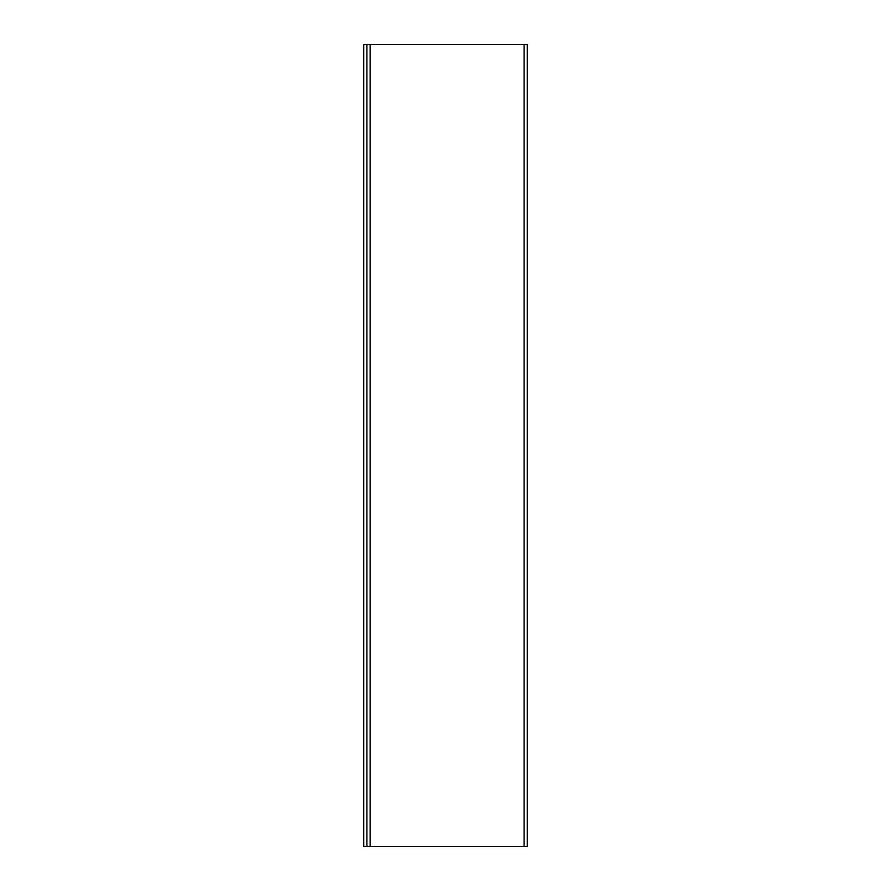 <?xml version="1.0" encoding="UTF-8"?>
<svg xmlns="http://www.w3.org/2000/svg" width="891" height="891" viewBox="0 0 891 891"><rect width="100%" height="100%" fill="white"/><g stroke="black" fill="none" stroke-linecap="round" stroke-linejoin="round"><path stroke-width="1.34" d="M366.914 846.45L366.914 44.55L366.914 846.45L527.294 846.45L527.294 44.55L527.294 846.45L524.086 846.45L524.086 44.55L524.086 846.45L370.121 846.45L370.121 44.55L370.121 846.45L366.914 846.45M527.294 44.55L366.914 44.55L527.294 44.55M363.706 44.628L366.914 44.628L363.706 44.628L363.706 846.372L366.914 846.372L363.706 846.372L363.706 44.628"/></g></svg>

